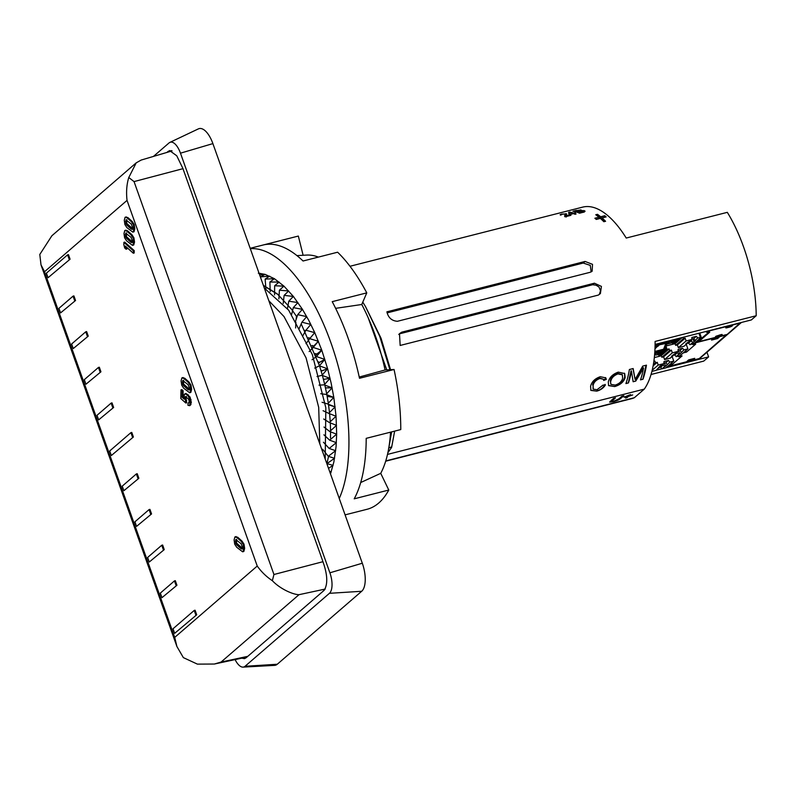 <?xml version="1.0" encoding="UTF-8"?>
<svg xmlns="http://www.w3.org/2000/svg" width="796" height="796" viewBox="0 0 796 796"><rect width="100%" height="100%" fill="white"/><g stroke="black" fill="none" stroke-linecap="round" stroke-linejoin="round"><path stroke-width="1.19" d="M73.252 348.568L88.247 336.141L86.615 331.574L85.749 331.793L71.62 344.001L73.252 348.568L88.247 336.141M123.868 490.714L138.862 478.287L137.23 473.72L136.365 473.938L122.236 486.147L123.868 490.714L138.862 478.287M149.26 562.026L164.255 549.598L162.623 545.021L161.757 545.24L147.628 557.459L149.26 562.026L164.255 549.598M48.029 277.734L70.078 259.197L68.456 254.62L67.59 254.849L46.397 273.167L48.029 277.734L70.078 259.197M161.956 597.677L176.941 585.249L175.319 580.672L174.453 580.901L160.324 593.11L161.956 597.677L176.941 585.249M134.036 231.745L133.171 231.964L133.957 228.989L133.34 224.731L131.38 221.716L127.071 217.845L125.062 217.308L124.276 220.293L124.902 224.542L126.853 227.566L132.823 232.143L134.036 231.745L134.822 228.77L134.196 224.512L132.245 221.497L127.937 217.626L125.927 217.079M133.738 244.979L132.872 245.198L133.658 242.213L133.031 237.964L131.081 234.939L126.773 231.079L124.763 230.532L123.977 233.526L124.604 237.775L126.554 240.79L132.524 245.377L133.738 244.979L134.524 241.994L133.897 237.745L131.947 234.721L127.639 230.86L125.629 230.313M126.057 249.198L125.29 246.034L133.31 253.227L134.176 253.009L134.226 250.621L124.753 242.123L123.897 242.342L123.838 244.73L124.683 247.964L126.057 249.198L126.922 248.979L126.464 247.088M243.855 551.419L242.989 551.638L243.785 548.653L243.158 544.404L241.208 541.38L236.9 537.519L234.88 536.972L234.094 539.967L234.721 544.215L236.681 547.23L242.641 551.817L243.855 551.419L244.651 548.434L244.024 544.175L242.064 541.161L237.765 537.3L235.745 536.753M190.105 405.472L191.329 402.527L190.095 397.105L186.155 393.562L184.264 394.478L184.244 399.194L182.115 397.284L182.981 397.065L183.13 390.786L181.856 389.652L181 389.871L180.801 398.537L185.786 403.015L186.652 402.796L186.005 397.751L186.473 396.358M185.786 403.015L185.15 397.97L185.617 396.577L188.801 399.443L189.189 401.602L188.861 402.955L188.035 402.985L187.975 405.363L190.154 405.462L189.289 405.681L190.473 402.746L190.184 399.861L187.667 395.353L185.299 393.781L184.264 394.478M188.861 402.955L189.727 402.736M183.966 397.95L182.981 397.065M190.841 392.358L189.975 392.577L190.761 389.592L190.144 385.334L188.184 382.319L183.876 378.458L181.866 377.911L181.08 380.896L181.707 385.155L183.657 388.169L189.627 392.756L190.841 392.358L191.627 389.373L191.01 385.115L189.05 382.1L184.742 378.239L182.732 377.692M174.652 633.337L196.702 614.791L195.08 610.224L194.214 610.442L173.021 628.76L174.652 633.337L196.702 614.791M111.341 455.531L133.39 436.994L131.768 432.427L130.902 432.646L109.709 450.964L111.341 455.531L133.39 436.994M98.644 419.88L113.639 407.452L112.007 402.875L111.142 403.094L97.013 415.313L98.644 419.88L113.639 407.452M136.564 526.375L151.558 513.937L149.927 509.37L149.061 509.589L134.932 521.798L136.564 526.375L151.558 513.937M85.948 384.229L100.943 371.792L99.311 367.225L98.445 367.444L84.316 379.652L85.948 384.229L100.943 371.792M60.556 312.918L75.55 300.49L73.919 295.913L73.053 296.132L58.934 308.35L60.556 312.918L75.55 300.49M272.341 580.682C280.341 589.169 293.346 594.672 299.007 594.682L221.059 662.073L214.363 664.033L197.388 664.123L183.359 657.615L176.901 646.501L174.722 637.387L257.237 566.046C261.406 571.896 266.441 576.772 272.341 580.682L273.953 574.503L322.917 561.707M39.8 254.461L51.879 235.755L136.206 162.842L128.783 177.528C126.683 184.274 126.096 191.896 127.032 200.393L44.526 271.725L41.004 264.859L39.8 254.461M172.085 150.902L141.171 160.056L136.215 162.842M128.783 177.528L134.046 181.597L182.971 168.672M221.059 662.073L247.775 656.342M236.094 536.574L234.88 536.972M242.521 547.519L241.148 543.768L235.775 539.549L235.686 543.3L236.73 544.842L241.039 548.713L242.113 549.051L242.521 547.519M236.631 539.33L236.551 543.081L242.969 548.832M182.115 397.284L182.264 391.005L183.13 390.786M182.264 391.005L181 389.871M185.836 400.836L186.702 400.617M188.035 402.985L188.891 402.756M183.08 377.513L181.866 377.911M189.508 388.458L188.135 384.707L182.752 380.488L182.672 384.239L183.717 385.781L188.015 389.652L189.09 389.99L189.508 388.458M183.617 380.269L183.528 384.01L189.955 389.771M133.31 253.227L133.37 250.839L123.897 242.342M133.37 250.839L134.226 250.621M125.977 230.134L124.763 230.532M132.395 241.079L131.032 237.327L125.649 233.119L125.559 236.86L126.604 238.402L130.912 242.273L131.987 242.611L132.395 241.079M126.514 232.89L126.425 236.641L132.852 242.392M126.275 216.9L125.062 217.308M132.693 227.855L131.33 224.104L125.947 219.885L125.867 223.626L126.912 225.178L131.211 229.039L132.285 229.387L132.693 227.855M126.813 219.666L126.723 223.407L133.151 229.168M195.836 615.01L194.214 610.442M176.085 585.468L174.453 580.901M132.524 437.213L130.902 432.646M69.222 259.416L67.59 254.849M112.773 407.671L111.142 403.094M163.389 549.817L161.757 545.24M150.693 514.156L149.061 509.589M137.997 478.505L136.365 473.938M100.077 372.011L98.445 367.444M87.381 336.36L85.749 331.793M74.685 300.709L73.053 296.132M651.038 374.498L703.734 361.105L708.609 356.887L706.957 352.25M387.503 454.397L644.292 389.115L634.332 397.731A98.853 42.715 75.7 0 1 631.437 398.726L385.682 461.202M634.332 397.731L385.771 460.914M612.094 399.622L612.413 400.497C611.109 401.463 611.577 401.691 613.815 401.194L618.89 398.856L621.994 396.179L623.865 395.702L620.741 398.408C619.417 399.662 616.92 400.776 613.268 401.761L609.646 402.119L613.626 398.298L615.507 397.831L611.686 401.373L611.537 400.109M388.607 448.188C390.617 447.024 391.612 446.775 391.602 447.422L387.861 452.765M391.682 447.153L394.637 431.124L391.602 447.422M627.009 397.672L625.477 398.06L626.94 396.796L623.984 397.164L630.571 394.587L629.109 395.861L632.691 394.945L628.482 396.398L627.009 397.672L626.76 396.955M625.925 383.572L628.422 382.936A98.853 42.715 -104.3 0 0 631.477 371.205L633.128 381.742L635.755 381.075L643.536 368.14A98.853 42.715 75.7 0 1 640.491 379.871L642.989 379.234A98.853 42.715 -104.3 0 0 646.452 365.155L642.72 366.11L635.108 379.453L633.148 368.538L629.387 369.493A98.853 42.715 75.7 0 1 625.925 383.572M608.273 382.05L608.622 385.642L614.711 386.567C620.303 384.906 623.785 381.911 625.159 377.603L624.711 373.533L618.273 372.13C612.731 374.1 609.398 377.404 608.273 382.05M603.01 385.115L597.03 389.712L593.209 389.125L593.1 385.622C593.707 382.359 595.955 379.981 599.846 378.508L603.239 379.195L603.716 380.438L606.313 379.364L605.756 377.851L600.264 376.707C594.92 378.588 591.697 381.781 590.592 386.269L590.881 390.418L596.771 391.125C600.691 390.05 603.567 387.99 605.388 384.926L603.01 385.115M390.547 369.682L381.035 338.22L365.493 306.56L379.722 336.27L389.901 369.712M655.098 344.409L751.344 319.942L756.2 315.743L655.108 341.444A98.853 42.715 75.7 0 1 644.292 389.115M756.2 315.743A98.853 42.715 -104.3 0 0 727.315 212.343L626.223 238.044A98.853 42.715 75.7 0 0 582.732 207.109L349.991 266.272M401.741 332.171L594.423 283.197L601.408 286.401L600.393 293.575L598.353 295.077L400.159 345.454L399.493 333.663L401.741 332.171L399.96 333.713L592.642 284.729L596.025 285.177L598.99 286.998L600.512 290.749L599.358 294.381M602.075 217.955L606.164 216.92A98.853 42.715 -104.3 0 0 604.771 215.726L600.672 216.771A98.853 42.715 -104.3 0 0 597.488 214.323L595.766 214.751A98.853 42.715 75.7 0 1 598.96 217.199L594.861 218.243A98.853 42.715 75.7 0 1 596.264 219.437L600.353 218.393A98.853 42.715 75.7 0 1 603.856 221.716L605.577 221.278A98.853 42.715 -104.3 0 0 602.075 217.955L602.522 219.208A98.853 42.715 -104.3 0 1 604.93 221.447M574.433 213.368L575.607 213.069A98.853 42.715 -104.3 0 0 574.851 212.811L573.687 213.099A98.853 42.715 -104.3 0 0 569.508 212.094L568.652 212.313L568.931 214.313A98.853 42.715 75.7 0 1 569.687 214.572L573.389 213.636A98.853 42.715 75.7 0 1 575.02 214.283L576.075 214.015A98.853 42.715 -104.3 0 0 574.433 213.368L574.722 214.154M397.433 321.285C391.801 320.897 388.289 317.743 386.886 311.833L585.05 261.456L592.513 264.332L592.134 271.267L590.115 272.302L397.433 321.285M565.886 215.806L570.115 214.98A98.853 42.715 -104.3 0 1 570.931 215.318L565.26 216.761L564.593 216.154L565.379 214.174L562.603 214.104L560.702 215.129L560.125 214.771L561.518 214.114L566.543 213.915L566.085 216.552M564.981 216.801L565.797 215.447L565.379 214.174M576.374 210.373L572.931 211.239A98.853 42.715 -104.3 0 1 579.558 213.209L582.971 212.333C585.14 211.716 585.577 211.159 584.304 210.681L581.14 210.552L581.01 209.895L576.473 210.651M580.443 210.801L581.249 210.86L581.01 209.895L581.229 210.492M584.99 211.169L584.304 210.681L584.662 211.676L583.657 211.457M656.332 370.18L661.964 368.747M666.182 367.672L708.609 356.887M319.803 443.83L318.699 407.403L306.072 357.882L283.993 316.539L268.859 300.759M319.096 362.886L318.808 362.051M316.181 354.817L315.763 353.713M312.997 346.966L312.42 345.623M309.415 339.076L308.808 337.822M305.385 331.196L304.938 330.39M591.13 271.924L590.284 265.376L583.219 263.048L387.383 312.828M568.652 212.313L569.15 214.383M573.687 213.099L573.946 213.845M572.802 213.786A98.853 42.715 -104.3 0 0 572.772 213.776L570.105 214.462M569.508 212.094L569.976 214.114M569.797 213.189L569.031 213.378M572.652 213.428A98.853 42.715 -104.3 0 0 569.727 212.641L569.707 212.651M570.115 214.98L570.294 215.487M560.404 214.502L560.613 215.109M566.215 213.766L566.563 214.741M565.478 214.631L566.573 214.761M598.96 217.199L599.408 218.452L596.095 219.298M597.488 214.323L597.925 215.567L597.149 215.766M600.672 216.771L601.119 218.014A98.853 42.715 -104.3 0 0 597.925 215.567M604.771 215.726L605.219 216.98L601.119 218.014M579.966 210.214L574.821 211.069A98.853 42.715 75.7 0 1 576.742 211.507L577 212.224M574.821 211.069L575.03 211.656M576.742 211.507L580.005 211.099M583.16 210.98L583.209 211.666L583.16 210.98L577.518 211.736A98.853 42.715 75.7 0 1 579.896 212.572L580.075 213.069M577.518 211.736L577.797 212.502M582.364 212.492L583.209 211.666L583.408 212.224M582.184 211.985L579.896 212.572M594.423 283.197L592.642 284.729M398.756 334.439L399.96 333.713M593.1 385.622L593.07 388.896M599.846 378.508L599.478 377.971C595.547 379.374 593.269 381.712 592.652 384.985M603.239 379.195L599.478 377.971M606.313 379.364L605.875 378.717L603.507 379.692M605.527 377.563L605.875 378.717M596.771 391.125L590.771 390.249M605.02 384.378C603.348 387.672 600.572 389.881 596.682 391.005M624.462 373.205L624.721 376.966C623.507 381.473 620.144 384.637 614.631 386.448L608.502 385.463M622.114 374.568L617.616 373.364C613.388 374.866 610.96 377.344 610.333 380.796L610.801 384.11M625.159 377.603L624.721 376.966M610.771 381.433C611.398 377.981 613.806 375.473 617.985 373.901L622.353 374.866L622.651 378.229C621.855 381.423 619.368 383.722 615.199 385.095L610.94 384.359L610.333 380.796M617.985 373.901L617.616 373.364M628.422 382.936L625.984 383.383M631.477 371.205L631.089 370.637L628.323 382.786M635.755 381.075L633.118 381.573M643.536 368.14L643.148 367.563L635.656 380.926M642.989 379.234L640.551 379.682M646.034 365.264L642.889 379.085M635.108 379.453L632.939 368.598M620.422 397.532L620.741 398.408M611.607 401.154L610.084 401.383M628.85 395.144L629.109 395.861M628.223 395.682L628.482 396.398M235.099 659.605A16.636 7.184 -104.3 0 0 243.039 667.118L274.56 665.376A22.736 9.821 -104.3 0 0 277.277 664.242L361.683 591.279A22.736 9.821 -104.3 0 0 362.309 563.23L212.89 143.608A22.736 9.821 -104.3 0 0 198.383 128.882L169.856 142.404A16.636 7.184 -104.3 0 0 169.05 142.932L153.459 156.414M243.039 667.118A16.636 7.184 -104.3 0 0 245.029 666.292L329.425 593.318A16.636 7.184 -104.3 0 0 329.892 572.802L180.473 153.18A16.636 7.184 -104.3 0 0 169.856 142.404M241.745 658.183L244.501 658.65L246.193 657.715L324.141 590.324C328.002 584.184 327.574 574.593 322.868 561.538A74.476 32.178 -104.3 0 0 322.002 558.911L182.881 168.434L176.752 155.777L169.578 150.573L166.762 152.484M339.255 498.475A140.872 60.864 -104.3 0 0 330.808 342.439A140.872 60.864 -104.3 0 0 250.312 248.68M258.332 273.197L265.048 274.351L274.401 278.69L283.933 286.122L293.366 296.42L302.42 309.296L308.828 320.46L314.748 332.619L321.783 350.18L327.634 368.767L331.136 383.095L333.813 397.403L336.041 416.199L336.668 434.118L336.071 446.705L333.882 461.889L330.509 473.899M345.096 514.863L367.026 509.291A140.872 60.864 -104.3 0 0 388.776 490.038L354.21 498.823A140.872 60.864 -104.3 0 0 366.2 438.347L400.766 429.571A140.872 60.864 -104.3 0 0 394.06 369.493L385.075 369.971A120.932 52.257 -104.3 0 0 361.762 304.5L366.777 292.868A140.872 60.864 -104.3 0 0 337.613 252.213L303.057 260.998A140.872 60.864 75.7 0 0 263.775 244.85L298.341 236.064A140.872 60.864 -104.3 0 0 297.614 236.243L250.173 248.302M388.776 490.038L380.727 473.331A120.932 52.257 -104.3 0 0 390.547 432.158M298.341 236.064L303.117 255.267M318.41 257.098A120.932 52.257 -104.3 0 0 306.699 255.078L296.948 255.615M366.777 292.868L332.221 301.654A140.872 60.864 -104.3 0 1 359.503 378.279L394.06 369.493M304.769 330.35L305.734 330.589M308.47 337.733L310.102 338.191M311.962 345.484L313.773 346.041L312.728 347.295M315.226 353.543L316.808 354.061L315.853 355.205M318.221 361.842L319.574 362.319L318.718 363.334M320.927 370.339L322.052 370.747L321.305 371.613M323.335 378.946L324.231 379.284L323.604 379.99M325.415 387.612L326.081 387.871L325.584 388.408M327.156 396.269L327.255 396.816M330.032 472.565L331.236 471.839M331.186 471.879L329.653 471.501M328.529 468.337L333.096 465.342M333.046 465.371L326.977 463.65L334.579 458.257M334.529 458.297L328.26 456.307L335.673 450.665M328.26 456.307L322.659 449.272M335.623 450.695L329.156 448.466L336.37 442.596M329.156 448.466L323.455 442.238M336.33 442.636L329.653 440.188L336.618 434.168L329.753 431.541L336.509 425.343L329.435 422.567L335.992 416.238L328.718 413.353L335.076 406.915L327.614 403.94L333.773 397.443L326.111 394.418L332.081 387.891L324.231 384.846L330.012 378.319L321.982 375.304L327.594 368.807L319.385 365.842L324.828 359.414L316.46 356.538L321.753 350.22L313.226 347.454L318.37 341.275L309.714 338.668L314.719 332.658L305.933 330.231L310.818 324.42L301.913 322.211L306.699 316.629L297.704 314.659L302.39 309.336L293.306 307.634L297.923 302.589L288.779 301.186L293.336 296.45L284.132 295.366L288.65 290.958L279.416 290.212L283.903 286.142L274.65 285.754L279.137 282.053L269.884 282.033L274.371 278.709L265.138 279.078L269.655 276.142L260.461 276.899L265.018 274.361L259.695 275.038M329.653 440.188L323.902 434.805M329.753 431.541L323.992 427.044M329.435 422.567L323.703 418.995M335.126 406.875L328.768 404.945M328.718 413.353L323.067 410.716M333.813 397.403L327.594 396.448M327.614 403.94L322.062 402.279M332.121 387.851L326.081 387.871M326.111 394.418L320.718 393.731M330.051 378.279L324.231 379.284M324.231 384.846L319.027 385.145M327.634 368.767L322.052 370.747M321.982 375.304L317.017 376.568M324.868 359.374L319.574 362.319M319.385 365.842L314.689 368.08M321.783 350.18L316.808 354.061M316.46 356.538L312.062 359.732M318.4 341.235L313.773 346.041M313.226 347.454L309.166 351.583M309.714 338.668L306.002 343.693M305.933 330.231L302.609 336.121M301.913 322.211L299.007 328.927M297.704 314.659L295.226 322.151M293.306 307.634L291.664 314.33M288.779 301.186L287.475 308.609M284.132 295.366L283.207 303.455M279.416 290.212L278.889 298.898M274.65 285.754L274.56 294.948M269.884 282.033L270.222 291.615M265.138 279.078L265.904 288.918M259.307 273.933L260.491 273.386L259.188 273.615M360.707 482.535L380.727 473.331M359.235 377.045L385.075 369.971M335.623 308.341L361.762 304.5M664.68 366.548L662.033 368.837L666.013 367.822L673.774 361.105L669.804 362.12L665.635 366.299L664.68 366.548L663.337 364.886L662.073 365.215M661.357 355.792L654.332 357.573M672.302 342.728L666.859 344.111M672.889 344.24L666.123 345.952M678.809 354.329L676.162 356.618L680.132 355.613L687.903 348.897L683.933 349.902L679.764 354.091L678.809 354.329L677.466 352.678L676.202 352.996M693.137 359.702L694.729 358.329L688.679 359.872L687.087 361.245L693.137 359.702L692.818 358.817M719.196 337.176L713.146 338.708L711.564 340.081L717.614 338.549L719.196 337.176M727.872 334.131A2.965 2.617 -130.8 0 1 726.639 334.897L694.709 343.006M693.943 343.544L692.749 344.578L695.674 344.151L686.5 352.091L683.247 352.917M694.799 344.051L695.495 343.932M679.923 355.663L678.63 356.787L682.082 355.911L672.371 364.309L669.118 365.135M667.376 366.648L699.306 358.528A2.965 2.617 49.2 0 0 700.271 358.021L727.604 334.39M678.073 356.13L678.63 356.787M661.844 352.021L662.929 351.086L654.73 353.175M671.396 363.165L672.371 364.309M685.525 350.946L686.5 352.091M683.933 349.902L682.59 348.25L678.092 349.394L678.053 351.394L672.351 352.847L671.376 350.101L669.645 350.538L669.058 348.897L666.511 349.653L665.635 347.195M687.903 348.897L686.271 344.3M658.521 354.459L659.088 356.071L666.511 349.653M664.998 348.777L665.197 349.354L659.615 354.17L657.068 354.827L659.506 352.718M672.351 352.847L664.58 359.563L663.605 356.817L661.874 357.265L661.287 355.613L659.058 356.12L658.471 354.469M676.162 356.618L674.819 354.966L672.938 355.444M664.58 359.563L670.282 358.11L672.938 355.822L671.555 356.17L678.053 351.394M672.948 354.966L672.938 355.822M678.62 350.877L679.764 354.091M678.063 351.016L679.943 350.538L681.277 352.19M674.819 354.966L677.466 352.678M682.59 348.25L679.943 350.538M669.645 350.538L661.874 357.265M663.605 356.817L671.376 350.101M661.287 355.613L669.058 348.897M669.804 362.12L668.461 360.459L663.963 361.603L663.924 363.613L658.222 365.056L657.247 362.319L655.516 362.757L654.939 361.105L653.854 361.384M673.774 361.105L672.142 356.509M662.033 368.837L660.69 367.185L658.819 367.652M651.894 371.414L656.163 370.329L659.894 366.25L663.924 363.613M658.222 365.056L652.173 370.289M658.829 367.175L658.809 368.041M664.491 363.085L665.635 366.299M663.934 363.235L665.814 362.757L667.157 364.409M660.69 367.185L663.337 364.886M668.461 360.459L665.814 362.757M655.516 362.757L653.337 364.648M653.108 365.891L657.247 362.319M653.745 362.14L654.939 361.105M717.295 337.653L717.614 338.549M654.611 354.737A4.945 4.358 49.2 0 0 657.068 354.827M659.257 344.847L667.207 343.146L664.7 349.434M654.76 352.827L663.496 350.598L664.7 349.524L667.207 343.146M667.018 343.723L669.695 343.046M693.027 338.807L694.062 341.723L689.933 344.708L694.44 343.245L701.246 337.275L697.704 337.992L695.396 340.27M694.062 341.723L695.475 340.499M721.355 334.539L721.564 335.126L722.191 334.499L721.325 334.539L716.042 336.21L715.415 336.837L716.281 336.798L719.743 335.912L719.425 335.026M721.564 335.126L719.743 335.912M731.703 325.584L731.912 326.181L732.539 325.554L731.673 325.594L726.39 327.265L725.763 327.882L726.629 327.853L730.091 326.967L729.773 326.081M731.912 326.181L730.091 326.967M695.425 342.389A1.483 1.303 49.2 0 0 695.923 342.36L727.206 334.4A2.965 2.617 49.2 0 0 728.171 333.902L741.375 322.489A2.965 2.617 -130.8 0 1 740.419 322.987L709.127 330.937A1.483 1.303 -130.8 0 1 708.301 330.887M676.102 339.703L655.098 344.678M664.362 349.852L663.565 349.235L664.7 349.524M697.704 337.992L696.361 336.34L691.863 337.484L691.823 339.484L686.122 340.937L685.147 338.2L683.416 338.638L682.958 337.325M672.292 342.549L672.869 344.161L679.854 338.111M677.505 338.708L673.396 342.27L670.849 342.917L673.287 340.807M686.122 340.937L678.351 347.653L677.376 344.917L675.655 345.355L675.068 343.703L672.829 344.21L672.242 342.559M689.933 344.708L688.59 343.056L686.709 343.534M678.351 347.653L684.062 346.21L686.709 343.912L685.853 343.812L691.823 339.484M686.719 343.056L686.709 343.912M692.6 342.409L691.236 340.768L689.973 341.096M691.833 339.106L693.714 338.628L695.037 340.3M688.59 343.056L691.236 340.768M696.361 336.34L693.714 338.628M683.416 338.638L675.655 345.355M677.376 344.917L685.147 338.2M675.068 343.703L682.232 337.514M667.277 342.33A4.945 4.358 49.2 0 0 670.849 342.917M709.137 330.668L707.554 332.3L709.733 332.171L701.087 339.653L698.5 340.748L709.326 331.892M663.764 350.369L664.63 349.613M44.526 271.725L174.722 637.387M257.237 566.046L127.032 200.393M134.046 181.597L273.953 574.503M299.007 594.682L325.256 589.05M243.785 548.653L244.651 548.434M243.158 544.404L244.024 544.175M241.208 541.38L242.064 541.161M236.9 537.519L237.765 537.3M235.357 541.101L236.223 540.882M235.686 543.3L236.551 543.081M236.73 544.842L237.596 544.623M241.039 548.713L241.904 548.494M190.473 402.746L191.329 402.527M190.184 399.861L191.05 399.632M189.229 397.323L190.095 397.105M187.667 395.353L188.533 395.134M186.881 394.647L187.737 394.428M185.319 399.343L186.174 399.124M185.15 397.97L186.005 397.751M190.135 404.786L191 404.567M190.761 389.592L191.627 389.373M190.144 385.334L191.01 385.115M188.184 382.319L189.05 382.1M183.876 378.458L184.742 378.239M182.344 382.03L183.209 381.811M182.672 384.239L183.528 384.01M183.717 385.781L184.582 385.562M188.015 389.652L188.881 389.423M133.658 242.213L134.524 241.994M133.031 237.964L133.897 237.745M131.081 234.939L131.947 234.721M126.773 231.079L127.639 230.86M125.241 234.661L126.106 234.442M125.559 236.86L126.425 236.641M126.604 238.402L127.469 238.183M130.912 242.273L131.778 242.054M133.957 228.989L134.822 228.77M133.34 224.731L134.196 224.512M131.38 221.716L132.245 221.497M127.071 217.845L127.937 217.626M125.539 221.427L126.405 221.208M125.867 223.626L126.723 223.407M126.912 225.178L127.768 224.96M131.211 229.039L132.076 228.82M325.196 458.984L325.843 407.801L312.34 354.598L288.689 310.201L264.342 288.092M263.476 285.665L277.894 294.47L291.644 309.385L296.938 316.967L291.694 309.455L277.396 293.993L263.367 285.356M301.196 323.882L319.495 365.712M319.554 365.901L322.271 374.966M322.4 375.453L324.668 384.349M324.848 385.085L326.688 393.781M326.867 394.716L328.3 403.214M328.459 404.278L329.494 412.577M329.604 413.701L330.25 421.78M330.32 422.915L330.569 430.785M330.579 431.86L330.489 438.039M326.877 463.71L328.559 456.397L326.877 463.62M388.955 446.914L391.642 431.89M386.766 369.881L368.2 317.773M362.787 302.122L365.493 306.56L362.787 302.122M583.219 263.048L585.05 261.456M565.439 214.452L565.797 215.447M565.289 214.791L565.648 215.786M565.021 215.159L565.379 216.164M564.623 215.806L564.891 216.562M566.543 213.915L566.722 214.413M565.667 213.666L566.016 214.661M634.89 377.702L634.531 377.175M329.892 572.802L362.309 563.23M329.425 593.318L361.683 591.279M180.473 153.18L212.89 143.608M245.029 666.292L277.277 664.242M171.369 150.623L167.886 151.509M699.306 358.528L726.648 334.549M663.098 350.996L661.794 352.121L654.67 353.941L661.705 352.14M666.003 346.26L667.118 349.394M698.5 340.748L695.923 342.36M727.206 334.4L740.419 322.718M705.843 331.504L706.589 331.315M655.008 348.24L656.819 346.668L655.038 347.126M656.053 345.175L674.321 340.529M663.556 349.842L654.81 352.061M654.849 351.454L663.565 349.235L666.003 343.126M699.833 338.579L701.087 339.653M709.733 332.171L709.186 331.932M700.38 337.315L698.938 333.265M686.401 343.335L686.62 343.942M691.913 341.593L691.316 339.932M655.058 346.509L656.839 346.061A4.448 3.92 49.2 0 0 659.008 344.439M726.42 327.246L726.629 327.853M716.072 336.191L716.281 336.798M697.545 340.549L697.495 340.996A1.483 1.303 -130.8 0 1 696.997 341.026M706.072 331.773L706.072 331.773A1.483 1.303 49.2 0 0 707.554 332.3L707.465 332.32M659.506 344.31A4.945 4.358 -130.8 0 1 658.431 345.842A4.945 4.358 -130.8 0 1 656.819 346.668L656.839 346.061M676.879 339.086L675.834 339.932M674.282 340.549L656.143 345.156M41.004 264.859L176.831 646.302M246.929 657.078L214.363 664.033M184.99 393.801L185.856 393.582M295.605 327.982L295.913 322.3M296.162 319.325L296.42 316.788M565.439 214.273L565.797 215.268M565.896 216.024L566.245 217.019M580.642 211.358L580.294 210.373M583.936 212.253L583.587 211.268M621.925 374.239L622.353 374.866M701.246 337.275L699.744 333.056M654.979 348.817L659.526 344.3M709.306 331.803L707.515 332.32L705.783 331.524"/></g></svg>
